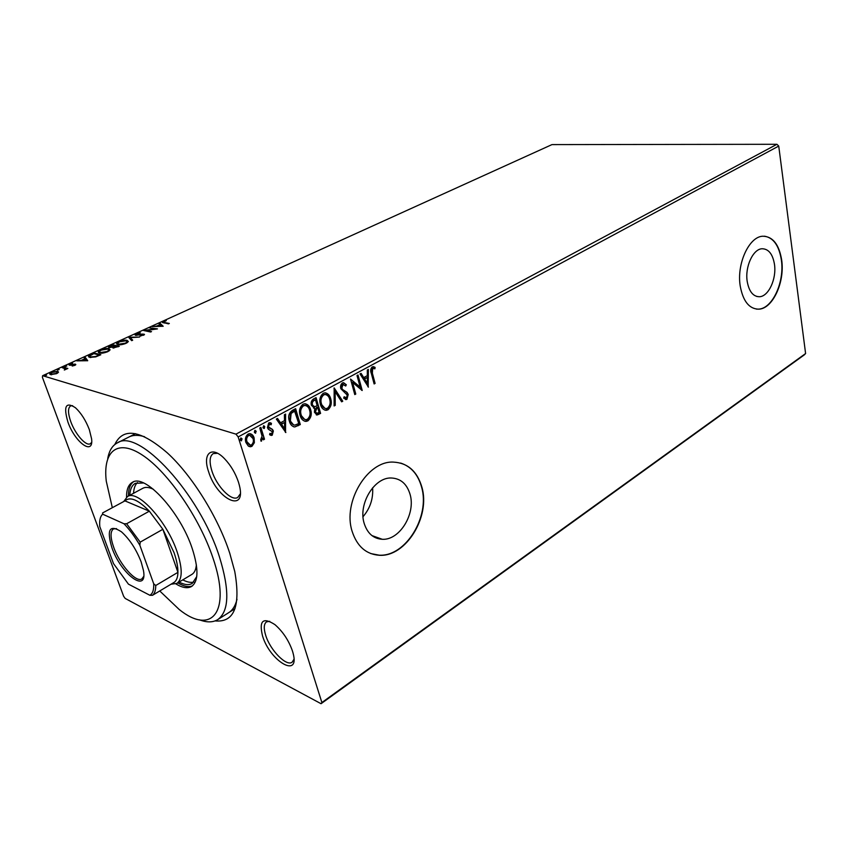 <?xml version="1.0" encoding="UTF-8"?>
<svg xmlns="http://www.w3.org/2000/svg" width="848" height="848" viewBox="0 0 848 848"><rect width="100%" height="100%" fill="white"/><g stroke="black" fill="none" stroke-linecap="round" stroke-linejoin="round"><path stroke-width="1.27" d="M114.798 444.532C123.055 427.116 140.577 429.904 167.342 452.906C191.945 475.336 218.106 517.259 229.744 553.214L234.758 571.478C240.832 606.246 234.271 622.729 215.074 620.916M228.748 612.638C232.723 610.104 235.479 605.663 237.005 599.303M89.337 429.639L91.616 438.935C93.768 456.192 74.931 442.402 67.946 422.113C63.293 406.234 65.805 401.454 75.461 407.761C81.143 413.071 85.765 420.364 89.337 429.639M72.631 405.683L70.638 405.895C67.787 407.856 67.829 413.082 70.744 421.551C75.154 434.059 85.945 446.419 90.28 443.769L91.637 442.359M238.447 482.088L239.348 485.268C246.779 513.856 216.95 499.631 208.555 471.573C202.195 453.553 211.555 445.115 224.455 458.63C230.709 465.192 235.373 473.014 238.447 482.088M217.565 453.288L213.24 453.585C209.594 456.118 209.138 461.895 211.894 470.926C216.6 486.243 231.483 501.656 237.747 497.426L240.281 493.907M292.443 650.935L293.058 653.087C300.213 679.047 270.109 661.376 262.541 635.979C258.852 620.662 262.986 616.888 274.953 624.647C282.85 631.559 288.68 640.325 292.443 650.935M269.728 621.298L266.495 621.881C263.823 623.958 263.558 628.474 265.721 635.417C270.194 650.172 286.465 666.846 292.125 662.182L293.949 659.362M364.174 523.375C367.407 533.403 373.438 538.703 382.278 539.286C399.62 540.441 415.923 513.687 410.082 494.384C406.945 483.954 400.722 478.495 391.384 477.996C374.403 477.042 357.951 504.062 364.174 523.375M363.029 516.686C370.152 508.323 373.343 498.698 372.611 487.812M747.215 281.494C749.049 291.511 753.109 296.599 759.384 296.736C768.553 296.609 776.736 278.833 774.468 264.29C772.719 254.071 768.595 248.888 762.119 248.75C753.035 248.93 744.777 266.919 747.215 281.494M740.24 286.126C743.071 301.273 749.208 308.958 758.674 309.17C772.655 308.99 785.057 282.055 781.665 259.954C779.047 244.351 772.761 236.433 762.829 236.221C749.07 236.518 736.477 263.951 740.24 286.126M756.458 309.107L758.366 309.138C772.348 308.958 784.75 282.024 781.358 259.933C779.036 245.581 773.408 237.673 764.451 236.189M352.111 531.293C357.05 546.366 366.145 554.359 379.406 555.281C405.916 557.125 430.636 516.538 421.901 487.208C417.184 471.191 407.634 462.828 393.249 462.096C367.555 460.729 342.486 501.942 352.111 531.293M370.756 553.564L379.109 555.164C405.62 557.009 430.328 516.443 421.594 487.112C418.085 474.509 411.089 466.485 400.606 463.05M804.296 354.888L321.053 703.713L125.186 598.434L123.638 596.292L42.4 377.318L42.612 375.696L235.977 434.144L776.927 144.287L778.74 146.068L805.6 353.531L804.296 354.888M254.347 442.73L251.93 446.345L250.361 446.779L248.294 446.048L245.878 442.433C244.796 439.073 245.538 436.275 248.104 434.059L249.641 433.614C251.898 433.975 253.393 435.416 254.135 437.939L254.347 442.73L253.764 442.55L251.347 446.165L251.93 446.345M260.877 427.403L264.502 439.222L263.399 439.826L262.869 438.087L261.036 441.214L260.707 439.603L262.064 436.137L259.764 428.007L260.877 427.403M272.208 435.247L269.579 434.727L269.918 433.37L271.699 433.837L272.282 431.674L268.328 429.247L267.406 427.615L268.699 422.951L269.738 422.664L271.455 423.322L271.148 424.753L269.261 424.329L268.498 426.957L272.462 429.406L273.363 431.017L272.208 435.247L270.491 435.236M292.39 410.4L295.623 408.662L300.309 424.572L294.744 426.968C291.966 426.417 290.164 424.466 289.348 421.106C287.822 416.569 288.839 413.008 292.39 410.4M316.06 397.627L320.586 413.411L317.046 415.011L314.438 412.276L314.746 408.217L311.428 405.344C310.686 402.715 311.333 400.627 313.347 399.101L316.06 397.627M334.154 387.865L342.751 401.221L341.659 401.825L335.13 391.712L335.236 405.355L334.123 405.959L334.154 387.865M357.008 375.537L358.004 374.996L362.213 390.504L352.609 382.469L355.778 394.044L354.782 394.596L350.521 379.035L360.146 387.091L357.008 375.537M372.367 373.173L375.102 383.413L374.127 383.953L371.35 373.544C370.216 370.947 370.512 368.721 372.23 366.866L375.092 367.364L374.911 368.816L372.664 368.456L372.367 373.173L371.753 373.046L374.487 383.285L375.102 383.413M778.74 146.068L238.161 436.932L321.88 702.536L805.6 353.531M368.435 387.08L359.987 373.926L361.068 373.343L363.728 377.604L367.322 375.653L367.301 369.982L368.371 369.399L368.18 387.027M342.422 382.936L343.345 382.681L346.323 384.769L345.719 386.01L342.942 384.504L341.839 388.161L342.603 389.518L347.065 392.391L348.231 394.479L346.906 399.387L343.641 398.147L344.171 396.758L346.472 397.786L347.245 395.094L340.822 388.691C340.196 386.328 340.726 384.409 342.422 382.936M330.709 398.719C332.034 403.139 331.133 406.839 327.996 409.807L326.12 410.337C323.226 409.86 321.318 407.888 320.417 404.411C319.071 399.938 320.003 396.239 323.215 393.302L324.954 392.804C327.879 393.281 329.798 395.253 330.709 398.719L330.105 398.571C331.441 402.991 330.529 406.69 327.392 409.658L327.996 409.807M310.644 409.648C312.022 414.11 311.099 417.852 307.888 420.873L305.937 421.435C302.98 420.937 301.04 418.954 300.107 415.488C298.719 410.973 299.662 407.22 302.948 404.231L304.761 403.712C307.75 404.189 309.711 406.171 310.644 409.648L310.05 409.499C311.428 413.951 310.506 417.693 307.294 420.714L307.888 420.873M285.861 432.533L276.331 419.071L277.519 418.424L280.529 422.792L284.493 420.64L284.409 414.714L285.585 414.078L285.543 432.438M264.746 426.65L264.237 428.494L262.901 427.646L263.739 425.707L264.746 426.65L264.163 426.48L263.654 428.325L264.237 428.494M256.213 431.261L255.343 433.222L254.347 432.268L254.856 430.413L256.213 431.261L255.63 431.091L255.11 432.946L255.693 433.116M242.104 438.882L241.224 440.854L240.207 439.911L240.726 438.034L242.104 438.882L241.532 438.702L241.002 440.578L241.585 440.759M58.512 372.198L56.593 373.671L50.424 374.615L49.735 373.661L51.664 372.219L57.791 371.265L58.512 372.198L57.791 371.265M63.049 367.11L67.851 368.477L64.289 370.035L65.36 369.018L62.052 367.566L63.049 367.11L63.324 367.862L66.928 368.891M74.804 365.361L72.207 366.039L74.444 364.608L70.363 365.287L68.889 364.725L72.652 363.167L70.257 364.778L75.408 364.163L75.811 364.608L74.804 365.361M91.192 354.337L94.096 353.012L100.838 354.74L95.697 356.902L89.644 357.368L88.489 356.16L91.351 354.771M112.466 344.67L119.303 346.302L113.017 347.987L112.72 347.108L109.042 347.563L108.449 346.917L110.017 345.783L112.466 344.67L112.72 345.38M128.801 337.25L139.57 337.048L130.38 337.663L132.691 340.196L131.673 340.663L128.938 337.642M149.545 327.837L157.452 328.886L146.322 330.476L151.527 331.589L150.615 332.013L143.651 330.519L154.739 328.929L149.545 327.837M164.629 322.526L169.335 323.459L168.434 323.872L162.275 322.219L166.325 320.629L163.516 322.017L164.841 323.152M42.612 375.696L551.963 144.605L776.927 144.287M163.187 326.268L152.258 326.607L156.679 326.077L159.965 324.583L158.926 323.576L159.901 323.141L163.187 326.268M136.231 333.762L140.418 332.882L137.005 333.889L136.496 334.907L142.432 334.048L144.52 334.6L139.962 336.19L143.079 334.494L135.563 335.32L134.991 334.706L136.39 334.25M127.094 340.355L128.334 341.606L126.129 343.313C122.472 344.68 119.685 345.125 117.755 344.627L116.589 343.387L118.847 341.659C122.43 340.324 125.186 339.889 127.094 340.355L128.366 341.532M108.894 348.645L110.081 349.917L107.802 351.676C104.081 353.075 101.272 353.521 99.375 353.001L98.251 351.74L100.605 349.938C104.24 348.581 107.007 348.146 108.894 348.645L110.113 349.821M87.726 360.718L76.829 360.856L81.313 360.358L84.874 358.736L84.037 357.58L85.097 357.103L87.726 360.718M66.642 365.817L64.84 366.368L66.748 366.103M59.042 369.272L57.229 369.834L59.137 369.548M46.513 374.964L44.679 375.526L46.608 375.24M321.053 703.713L321.88 702.536M238.161 436.932L235.977 434.144M144.584 436.741C138.341 434.801 133.115 434.897 128.907 437.027M162.721 322.685L163.547 322.198M163.516 322.017L163.335 321.456M163.579 322.219L163.812 322.94M159.519 324.148L159.901 323.141M160.134 323.862L162.742 326.342M157.781 326.045L161.406 325.95L160.304 324.901L157.929 326.469M150.668 328.07L150.456 327.423M154.771 329.013L155.65 329.194M146.534 331.133L146.322 330.476M145.644 330.943L146.439 330.837M136.231 334.801L136.369 335.395M143.376 334.737L144.213 334.801L143.969 334.07M143.365 334.78L143.545 335.31M135.341 335.257L136.125 334.674M129.256 337.992L130.486 337.97M132.383 340.334L130.38 337.663M116.812 344.224L117.766 343.122M126.787 340.991L127.348 341.097M117.967 343.906L118.37 344.733M127.359 342.634L126.172 340.779L119.579 341.808L117.724 343.207L118.699 344.203L125.387 343.164L127.168 341.776L127.423 342.518M118.9 344.786L118.699 344.203M112.869 347.532L112.689 346.758L114.756 345.878L115.413 346.058L113.579 347.15L113.961 347.553L117.649 346.567L115.455 346.037M117.66 346.599L118.317 346.758M112.89 347.945L112.72 347.108M108.798 347.489L109.615 346.864M112.943 347.5L113.558 347.267M109.731 347.033L109.88 347.648M113.674 347.436L113.833 348.072M114.893 346.291L112.222 345.263L109.625 346.726L112.689 346.758M98.474 352.609L99.439 351.464M108.491 349.27L109.159 349.387M99.661 352.28L100.085 353.128M109.106 350.955L108.904 350.097M100.34 352.556L107.06 351.528L108.904 350.086L107.95 349.069L101.325 350.097L99.407 351.549L100.552 353.171M99.873 355.174L94.361 353.764L94.096 353.012M88.733 356.976L89.697 355.99L90.609 356.923L95.57 356.51L99.174 354.994L93.821 353.627L89.687 356.012M89.909 356.637L90.397 357.517M90.831 357.559L90.609 356.923M84.514 358.238L85.362 357.856L85.097 357.103M85.362 357.856L87.503 360.792M82.415 360.347L86.03 360.326L85.139 359.107L82.585 360.824M69.324 365.234L70.119 364.714M70.32 365.255L70.13 364.725M74.55 364.651L74.348 364.099M74.815 365.361L75.589 364.894M75.652 364.831L75.408 364.163M65.476 366.59L65.275 366.039M57.865 370.046L57.664 369.495M49.735 373.661L50.011 374.424L50.827 373.576M57.166 371.88L58.067 372.018M51.081 374L51.357 374.763M57.664 373.088L57.293 372.558M51.431 374.159L56.01 373.491L57.357 372.442L56.784 371.721L52.247 372.389L50.869 373.427L51.654 374.774M45.336 375.749L45.135 375.187M373.3 366.622L375.092 367.364M374.487 367.237L374.318 368.583M372.749 368.202L372.049 368.329L372.664 368.456M372.049 368.329L371.753 373.046M360.676 373.555L363.728 377.604M367.767 369.728L367.831 386.455M367.332 377.477L363.972 378.844L367.354 383.413L367.332 377.477L364.587 378.971L367.354 383.413M363.972 378.844L364.587 378.971M357.506 375.272L361.577 390.25M355.778 394.044L355.174 393.907L352.005 382.331L352.609 382.469M350.542 379.13L360.146 387.091M343.557 382.681L346.323 384.769M345.719 384.632L345.306 385.49M343.482 384.367L342.942 384.504M342.338 384.377L341.235 388.024L341.839 388.161M341.235 388.024L342.603 389.518M341.998 389.38L347.065 392.391M346.461 392.253L348.231 394.479M347.627 394.341L346.302 399.249L346.906 399.387M346.302 399.249L345.327 399.472M344.044 397.087L345.412 397.797M333.985 388.405L342.751 401.221M342.147 401.072L341.426 401.464M335.236 405.355L334.631 405.206L334.525 391.575L335.13 391.712M327.392 409.658L324.879 410.146M325.568 392.836L330.105 398.571M325.505 394.543L323.109 394.765C320.512 397.118 319.76 400.097 320.851 403.701L324.975 408.407M321.456 403.849C322.198 406.711 323.777 408.291 326.183 408.598L327.487 408.227C330.02 405.821 330.752 402.842 329.681 399.281C328.96 396.482 327.413 394.892 325.049 394.521L323.713 394.903C321.106 397.267 320.353 400.245 321.456 403.849L320.851 403.701M323.109 394.765L323.713 394.903M315.583 397.892L320.586 413.411M319.993 413.262L316.283 414.852M314.089 408.185L313.484 408.036M311.873 404.623L314.619 406.733L317.173 405.704L315.488 399.821L313.696 400.32C312.022 401.189 311.417 402.63 311.873 404.623L313.855 406.584M314.873 411.524L317.025 413.283L319.092 412.372L317.64 407.326L316.505 407.464L314.873 411.524L316.41 413.124M316.505 407.464L317.11 407.612L315.477 411.672M317.64 407.326L317.11 407.612M313.696 400.32L314.29 400.468C312.626 401.337 312.011 402.779 312.477 404.772M315.488 399.821L314.29 400.468M307.294 420.714L304.612 421.212M305.471 403.765L310.05 409.499M305.386 405.482L302.863 405.694C300.203 408.1 299.439 411.121 300.574 414.746L304.708 419.463M301.167 414.905C301.93 417.767 303.542 419.357 305.99 419.665L307.368 419.283C309.965 416.834 310.707 413.813 309.594 410.231C308.852 407.422 307.273 405.821 304.856 405.45L303.457 405.853C300.796 408.248 300.033 411.269 301.167 414.905L300.574 414.746M302.863 405.694L303.457 405.853M295.157 408.916L300.309 424.572M299.715 424.413L294.744 426.968M294.15 426.809L293.482 426.745M289.825 420.364L290.419 420.523C291.076 423.237 292.528 424.784 294.797 425.155L298.772 423.534L294.447 410.718L290.546 413.305L289.825 420.364L293.609 424.965M290.546 413.305L291.14 413.453L290.419 420.523M295.04 410.877L291.14 413.453M277.179 418.615L280.529 422.792M285.002 414.396L285.257 432.024M284.525 422.537L280.9 424.021L284.621 428.728L284.525 422.537L281.483 424.191L284.621 428.728M280.9 424.021L281.483 424.191M269.865 433.561L270.565 433.784M270.3 430.159L269.537 429.947M270.12 422.686L271.455 423.322M270.862 423.152L270.607 424.392M269.929 424.191L269.261 424.329M268.678 424.159L267.904 426.788L268.498 426.957M267.904 426.788L269.102 427.943M268.509 427.774L269.749 428.282M270.65 428.526L272.462 429.406M271.869 429.236L273.363 431.017M272.77 430.858L271.625 435.066M263.664 425.717L264.163 426.48M260.421 427.657L264.502 439.222M263.919 439.041L263.272 439.402M261.534 441.087L260.951 440.907L262.286 437.918L262.869 438.087M255.121 430.328L255.63 431.091M251.347 446.165L249.142 446.536M250.266 433.667L254.135 437.939M253.552 437.769L253.764 442.55M250.054 435.257L247.976 435.342C246.111 437.049 245.591 439.137 246.418 441.628L249.482 444.967M247.001 441.808L250.436 445.179L251.485 444.893C253.329 443.144 253.838 441.024 253.011 438.543L249.641 435.225L248.559 435.522C246.694 437.218 246.174 439.317 247.001 441.808L246.418 441.628M247.976 435.342L248.559 435.522M241.023 437.939L241.532 438.702M159.742 590.961L179.204 609.489C211.417 635.565 231.78 612.51 212.943 557.942C199.619 517.884 167.936 471.954 142.665 455.281C117.278 438.289 102.693 451.284 106.276 481.208L112.328 507.698M107.738 458.567C109.106 450.786 112.286 445.56 117.3 442.91C138.309 427.699 199.513 493.536 219.399 556.744C229.776 590.282 229.225 611.228 217.745 619.602C212.912 622.549 206.795 622.612 199.407 619.803M153.456 489.317C149.1 487.187 145.57 486.837 142.856 488.268L127.444 496.568C137.683 489.169 167.098 521.382 177.179 552.016C182.638 568.817 182.521 579.29 176.84 583.435L171.042 584.208M137.397 482.576C135.108 484.823 133.825 488.384 133.539 493.282M129.765 495.317C130.104 489.222 131.959 485.226 135.341 483.328L143.513 482.968M175.886 583.912C182.394 587.855 187.62 588.713 191.563 586.477C198.474 581.452 198.729 568.891 192.316 548.804C180.391 511.927 144.838 473.364 132.362 482.353C128.43 484.6 126.49 489.529 126.553 497.14M133.359 481.908C130.051 484.409 128.408 489.116 128.44 496.027M177.804 582.852C183.73 586.424 188.616 587.42 192.464 585.851M196.736 576.587L192.242 583.424C188.881 585.353 184.504 584.908 179.098 582.078M182.776 579.873C187.122 582.141 190.853 582.862 193.948 582.035M176.84 583.435L191.839 574.435C194.457 572.835 195.973 569.623 196.365 564.789M141.15 561.906L143.471 570.534C147.838 594.331 120.988 574.181 111.925 547.744C106.435 529.449 109.615 524.149 121.465 531.823C129.649 539.222 136.21 549.25 141.15 561.906M116.547 528.633L113.452 528.929C110.176 531.346 110.272 537.505 113.738 547.395C119.769 564.577 136.072 583.042 141.86 578.908L143.704 576.407M173.119 582.958L174.37 582.216C176.628 580.435 177.815 577.149 177.932 572.336C177.995 566.909 176.691 560.337 174.031 552.599L162.869 529.3L149.354 511.185C138.171 499.726 130.03 496.292 124.942 500.882L102.576 512.955L102.693 514.195C100.223 516.358 99.258 520.502 99.799 526.608L113.484 563.56L128.43 584.145L149.905 595.285C152.704 593.632 153.976 589.805 153.711 583.795L139.878 545.296C134.917 536.826 129.627 529.661 124.031 523.778L102.693 514.195M123.681 501.571L127.444 496.568M153.711 583.795L155.756 585.502L177.932 572.336L162.869 529.3L140.196 542.137L139.878 545.296M124.031 523.778L126.628 523.735L149.354 511.185L124.942 500.882M174.37 582.216L152.47 595.317L149.905 595.285M155.756 585.502C155.746 590.314 154.643 593.579 152.47 595.317M126.628 523.735L140.196 542.137M344.362 390.96L344.966 391.098M318.085 414.312L318.678 414.46M297.627 425.569L298.22 425.728M293.291 411.344L293.885 411.503M371.933 535.586L382.278 539.286M756.766 296.471L759.384 296.736M116.589 343.387L116.844 344.118M98.251 351.74L98.516 352.482M108.904 350.086L109.169 350.828M88.489 356.16L88.754 356.902M65.36 369.018L65.561 369.558M57.357 372.442L57.6 373.131M373.12 368.318L372.516 368.202M343.451 384.367L342.846 384.229M346.111 399.62L345.507 399.472M326.12 410.337L325.526 410.188M325.049 394.521L324.445 394.373M317.046 415.011L316.452 414.852M305.937 421.435L305.333 421.265M304.856 405.45L304.262 405.291M271.455 435.448L270.862 435.268M269.802 424.18L269.219 424.021M250.361 446.779L249.778 446.599M249.641 435.225L249.068 435.045M217.745 619.602L235.002 608.673M117.3 442.91L135.51 433.678"/></g></svg>
